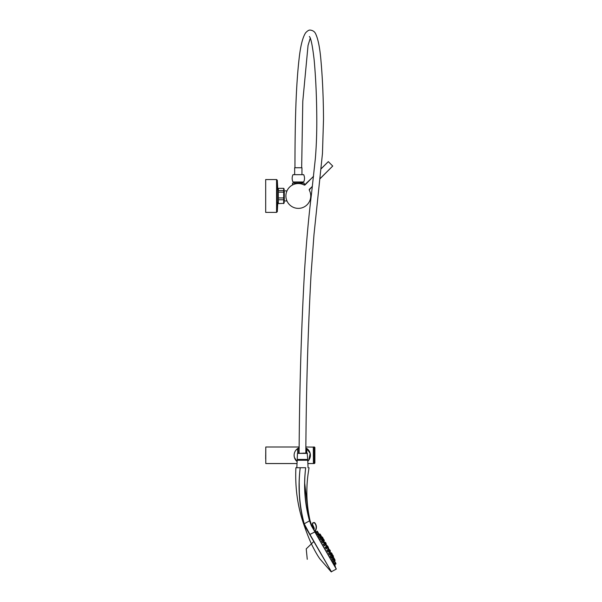 <?xml version="1.0" encoding="UTF-8"?>
<svg xmlns="http://www.w3.org/2000/svg" width="602" height="602" viewBox="0 0 602 602"><rect width="100%" height="100%" fill="white"/><g stroke="black" fill="none" stroke-linecap="round" stroke-linejoin="round"><path stroke-width="0.9" d="M292.497 185.025L292.497 183.151L304.176 183.151L304.176 185.025M277.74 202.535L278.35 203.604L283.685 203.348L278.357 203.604L278.116 203.092M283.685 197.945L278.357 197.945L278.357 199.781L283.685 199.781L283.685 190.571L278.357 190.571L278.357 192.143L283.685 192.143M278.357 197.945L278.357 192.143M278.357 190.571L278.357 188.336L283.685 188.336L283.685 190.571M278.357 203.348L278.357 199.781M283.685 199.781L283.685 203.348M284.302 201.076L284.302 190.759L286.981 190.984M277.815 189.6L277.296 180.239L276.566 179.554L265.685 179.554L265.685 212.386L276.566 212.386L277.296 211.693L277.296 180.239L276.566 179.554L276.566 212.386L277.296 211.693L277.815 202.332M312.4 186.251L309.195 189.976A12.401 12.401 0 0 1 290.427 205.523A12.401 12.401 0 0 1 304.334 185.107L313.552 176.401M320.061 178.598L332.725 166.047L320.046 178.734M321.129 168.823L328.316 161.637L332.665 165.986M309.27 189.382L312.385 186.394M313.567 176.266L304.921 185.032M321.144 168.688L328.316 161.637M278.101 203.024L278.019 202.498M284.024 202.558L283.933 203.04M284.302 202.535L283.685 203.604L284.302 200.955L286.981 200.955M283.685 188.336L284.302 189.404L283.685 188.336M284.024 190.375L283.993 190.864M309.488 520.745L309.721 520.677C304.875 503.34 303.528 485.686 305.696 467.724C310.075 467.724 310.075 467.724 305.696 467.724L300.21 467.724C297.982 486.725 299.322 505.432 304.228 523.845L309.925 534.441L314.929 531.905L336.315 568.958L311.362 525.727L309.488 520.745C304.695 503.37 303.431 485.694 305.696 467.724M308.841 517.487L304.732 483.474M309.925 534.441L331.469 571.87L304.514 525.538L303.995 523.913L309.737 520.738L314.109 530.46L335.517 567.566L311.362 525.727M312.491 527.683L312.777 528.18M304.717 525.411L303.709 524.146L304.251 523.906M323.959 541.665L324.493 542.59M325.72 544.712L326.638 546.292M327.608 547.978L328.519 549.566M329.745 551.688L330.28 552.613M315.29 531.235L315.102 531.047A72.955 72.955 0 0 0 313.8 529.82L313.634 529.662C315.042 527.676 309.541 522.348 314.56 522.589C316.765 525.11 317.006 527.992 315.29 531.235A72.962 72.962 0 0 1 315.824 531.754L316.073 532.01M331.055 555.112L330.739 554.592L331.077 555.112L332.169 554.48L330.987 552.914L331.529 552.884L332.259 554.149L331.198 552.794M332.259 557.226L333.388 556.579L332.409 554.893L331.529 555.405M328.97 551.552L329.302 551.944L330.355 551.334L329.174 549.776M326.073 543.922L325.434 542.327L326.164 543.591L325.103 542.236L324.049 542.846L324.222 543.328M324.049 540.897L323.62 539.181L324.35 540.446L323.289 539.091L322.19 539.723L322.476 540.272M322.71 538.873L322.409 537.082L323.139 538.346L322.409 537.082L323.139 538.346L322.409 537.082L320.956 537.661M334.456 560.876L335.088 560.507L333.47 557.219L334.93 559.747L333.47 557.219L334.2 558.483L333.47 557.219L332.176 557.791M331.529 557.302L332.951 556.805L331.98 555.127L330.995 555.691L332.312 555.21L333.041 556.474L331.98 555.127M329.956 554.577L331.446 554.194L330.468 552.508L329.445 553.095M328.301 551.643L329.685 551.146L328.707 549.46L327.646 550.07M325.268 543.004L325.998 544.268L324.937 542.914L323.808 543.869M323.507 539.956L321.98 540.558L322.1 540.965M321.995 537.338L322.725 538.602L321.664 537.255L320.542 538.271M320.422 537.436L321.476 536.931L320.505 535.246L319.248 535.968M315.915 531.852L317.314 531.175L318.044 532.439L317.314 531.175M319.79 537.797L319.12 537.262M317.374 534.365L318.706 535.84L319.474 535.396L318.827 533.801L319.557 535.065L318.496 533.718L317.374 534.365L317.811 534.674M317.487 531.476L318.217 532.74L317.156 531.385L315.997 532.055L316.69 532.838L316.14 532.243M322.868 540.799L323.598 542.063L322.868 540.799L321.551 541.296M333.064 561.568L332.898 561.124M330.453 557.076L330.242 556.541M331.311 555.42L332.041 556.684L331.311 555.42L330.28 555.864M330.152 555.812L330.889 557.633L331.95 557.016L330.98 555.33M331.551 558.152L332.221 560.01L333.312 559.378L332.342 557.693L331.551 558.152M332.695 560.078L333.312 561.967L334.434 561.32L333.463 559.634L332.695 560.078M333.576 561.817L334.125 563.419L335.269 562.757L333.794 559.725L334.434 561.32M334.291 563.322L334.622 564.315L335.781 563.645L334.629 561.162L335.352 562.426M333.854 562.825L333.666 562.193M319.737 537.789L320.588 537.338L319.617 535.652L318.526 536.284L319.737 537.789M320.889 540.069L321.957 539.701L320.979 538.015L319.918 538.632L320.889 540.069M321.513 541.303L322.649 542.891L323.507 542.394L322.537 540.709M323.236 544.2L324.297 545.841L325.2 545.322L324.222 543.636L323.236 544.2M326.314 546.766L327.044 548.023L326.314 546.766L325.035 547.218L326.051 548.731M326.833 550.236L327.721 551.966L328.707 551.402L327.736 549.716L326.833 550.236M328.564 553.133L329.369 554.916L330.393 554.322L329.422 552.636L328.564 553.133M317.999 532.364L318.729 533.628L317.999 532.364L318.729 533.628L317.999 532.364L316.524 532.936L317.63 534.207M314.507 531.182L311.693 525.576L310.03 520.504C306.599 505.153 305.951 489.674 308.081 474.067L309.029 467.724M314.688 531.686L336.285 569.086L331.183 571.84L319.948 558.957C317.796 555.985 315.252 551.598 312.325 545.781C308.435 537.857 304.83 527.42 303.709 524.146C297.606 506.538 295.003 487.733 295.891 467.724L300.21 467.724C297.87 486.74 299.134 505.469 303.995 523.913L304.018 523.973M299.186 481.788L299.382 495.739M300.059 503.49L300.985 510.135M302.55 518.149L303.995 523.913M329.753 552.726L330.483 553.99L329.422 552.636M328.067 549.807L328.797 551.071L327.736 549.716M324.553 543.719L325.283 544.983L324.222 543.636M321.31 538.105L322.04 539.369L320.979 538.015M319.948 535.742L320.678 537.007L319.617 535.652M335.141 562.05L335.871 563.314L335.141 562.05M332.673 557.783L333.403 559.047L332.342 557.693M320.836 535.336L319.775 533.982L321.566 536.593L320.106 534.072L320.836 535.336L319.775 533.982L318.496 534.719M327.157 546.277L327.887 547.542L327.157 546.277L325.712 546.827M329.046 549.551L329.776 550.807L328.707 549.46M330.799 552.598L331.529 553.855L330.799 552.598M335.088 560.507L334.449 558.912M328.218 547.632L327.578 546.037L328.308 547.293L327.578 546.037L328.308 547.293L327.578 546.037L326.239 546.526M329.715 549.739L330.445 551.003L329.715 549.739M332.74 554.984L333.47 556.248L332.409 554.893M322.078 536.992L320.956 537.639M315.102 531.047C316.742 527.931 316.509 525.17 314.387 522.762C309.721 523.085 315.817 527.788 313.8 529.82M326.751 545.66L326.261 544.818M327.97 547.775L328.195 548.159M329.113 549.664L328.286 547.572M327.277 545.931L326.111 544.554M313.747 541.589L306.23 548.881L307.261 559.303M306.817 453.133L306.817 448.52A8.15 8.15 0 0 1 307.788 461.26L308.292 460.748M294.438 457.543L297.117 461.591A8.15 8.15 0 0 1 294.115 455.278L294.318 457.106M308.796 460.139L310.188 453.419L306.538 448.339M306.501 448.317L305.869 447.978A8.15 8.15 0 0 1 306.817 448.52A8.15 8.15 0 0 0 305.869 447.978L306.433 448.279M298.095 448.272L299.164 447.745A8.15 8.15 0 0 0 298.073 448.287A8.15 8.15 0 0 1 299.164 447.745L298.02 448.324M298.02 448.317L295.74 450.386M297.027 463.548L265.783 463.548L265.783 447.008L265.685 459.025M265.685 456.105L265.685 455.278M305.884 447.008L313.409 447.105L313.409 463.495L313.409 447.06C313.409 446.436 313.409 446.436 313.409 447.06L313.409 463.495L314.379 463.548L314.379 447.008L313.461 447.008L313.461 463.548M294.115 455.278A8.15 8.15 0 0 1 297.704 448.52L298.125 448.257L298.125 453.133M297.704 453.14L297.704 448.52M307.652 449.167L306.877 448.565M305.869 448.234L306.817 448.52M298.125 448.565L299.156 448.069M306.395 453.133L306.395 448.257M293.054 181.985L303.686 181.985C304.785 179.554 304.785 177.123 303.686 174.685L292.986 174.685C291.887 177.123 291.887 179.554 292.986 181.985L293.054 181.985M301.956 174.685L301.956 167.747L294.656 167.747L294.656 174.685M294.957 167.747L294.95 167.747C295.018 130.288 295.522 89.849 299.111 58.65C300.503 45.963 302.671 37.347 305.628 32.801C307.569 30.732 309.15 29.829 310.361 30.1C313.01 30.484 314.793 31.771 315.711 33.96C318.134 39.168 319.888 48.002 320.949 60.463C322.559 78.696 323.409 98.307 323.507 119.279L322.469 153.457L313.958 234.908L311.038 274.662C307.893 332.342 306.155 391.834 305.824 453.133L302.987 453.133M299.111 453.133L299.111 453.133C299.442 390.578 301.241 329.941 304.522 271.231C306.29 243.02 308.645 216.983 311.588 193.114L315.335 158.687C316.381 146.278 316.863 133.004 316.787 118.865C316.682 97.682 315.802 78.004 314.146 59.839C312.498 45.684 310.903 37.903 309.375 36.496L309.375 36.496M297.471 453.374L307.201 453.133L307.712 459.454L297.207 459.454L297.471 453.374L307.441 453.374M300.21 467.724L296.846 467.724L297.177 460.229L307.742 460.229L308.073 467.724M293.881 182.128L293.881 183.008L302.783 183.008L302.783 182.128L293.738 181.985M318.496 533.718L317.156 531.385M326.826 546.187L327.797 547.873L326.954 548.362L325.983 546.676M335.517 567.566A72.962 72.962 0 0 0 334.795 564.616L335.954 563.946L335.871 563.314M322.002 539.302L322.634 538.933L321.664 537.255M323.515 541.92L324.147 541.552L323.176 539.866M325.276 544.968L325.908 544.599L324.937 542.914M313.311 447.008L313.409 463.495M314.869 463.073L314.869 447.482L314.869 463.073L314.379 463.548M277.74 189.404L278.35 188.336L277.8 189.299L277.296 180.239M309.315 189.464L309.225 190.029M304.845 184.995L304.266 185.077M277.8 202.641L277.296 211.693M331.634 555.322A72.962 72.962 0 0 0 331.454 554.893M322.567 539.505A72.962 72.962 0 0 0 322.288 539.136L322.634 538.933M312.378 527.247L311.806 525.855M313.356 529.075L312.942 528.278M312.634 527.653L312.43 527.232M312.235 526.818L311.986 526.268M327.044 548.023L326.013 548.904M334.2 558.483L333.433 559.205M334.93 559.747L334.208 560.447M325.802 544.027L327.669 546.473M307.885 463.548L313.311 463.548M265.783 447.008L299.171 447.008M314.869 447.482L314.379 447.008M310.256 38.144L308.043 45.451L302.783 101.332L301.662 167.747M307.321 460.229L307.321 459.454M297.599 460.229L297.599 459.454"/></g></svg>
